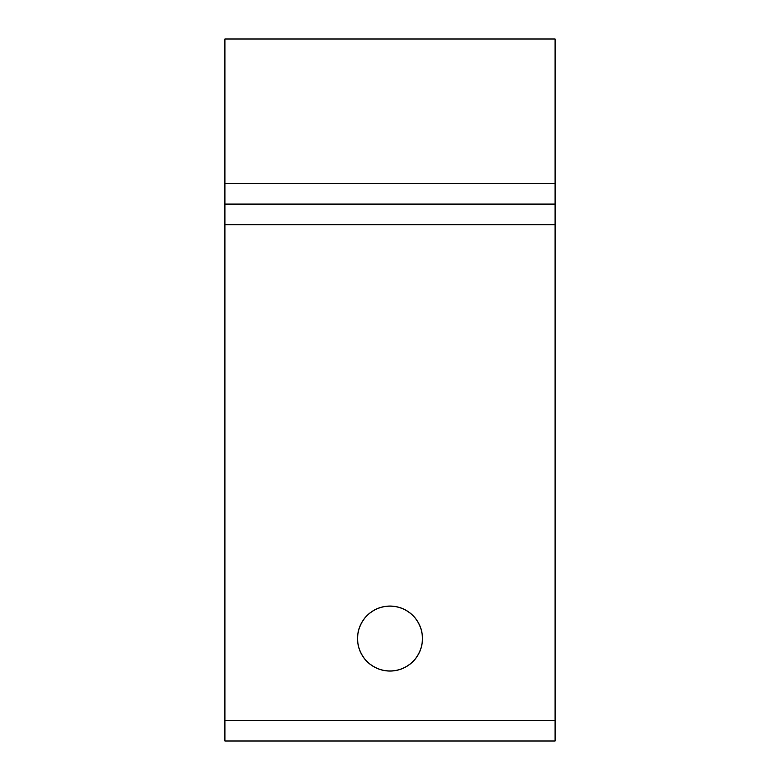 <?xml version="1.0" encoding="UTF-8"?>
<svg xmlns="http://www.w3.org/2000/svg" width="780" height="780" viewBox="0 0 780 780"><rect width="100%" height="100%" fill="white"/><g stroke="black" fill="none" stroke-linecap="round" stroke-linejoin="round"><path stroke-width="1.17" d="M357.601 638.557A32.399 32.399 0 0 0 390 670.956A32.399 32.399 0 0 0 422.399 638.557A32.399 32.399 0 0 0 390 606.158A32.399 32.399 0 0 0 357.601 638.557M422.497 638.557A32.497 32.497 0 0 0 390 606.06A32.497 32.497 0 0 0 357.503 638.557A32.497 32.497 0 0 0 390 671.053A32.497 32.497 0 0 0 422.497 638.557M555.097 741L224.903 741L224.903 720.359L555.097 720.359L555.097 741M555.097 183.466L555.097 39L224.903 39L224.903 183.466L555.097 183.466L555.097 720.359M555.097 224.737L224.903 224.737L224.903 720.359M224.903 224.737L224.903 204.097L555.097 204.097M224.903 183.466L224.903 204.097"/></g></svg>
